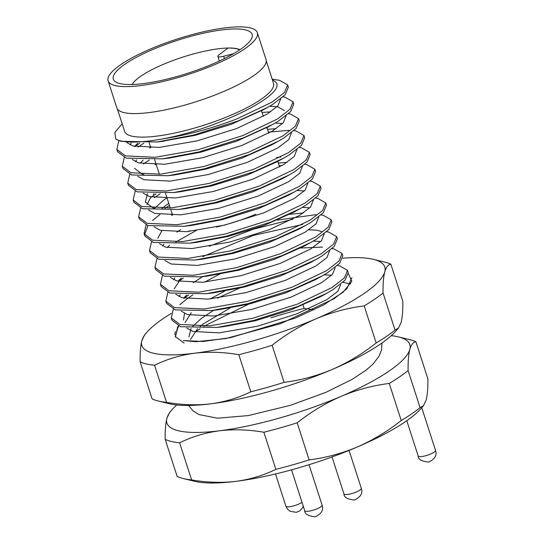 <?xml version="1.0" encoding="UTF-8"?>
<svg xmlns="http://www.w3.org/2000/svg" width="544" height="544" viewBox="0 0 544 544"><rect width="100%" height="100%" fill="white"/><g stroke="black" fill="none" stroke-linecap="round" stroke-linejoin="round"><path stroke-width="0.82" d="M239.979 49.681A58.351 13.804 -17.9 0 0 163.01 64.491A58.351 13.804 -17.9 0 0 132.158 84.504M216.464 227.025A58.351 13.804 -17.9 0 0 255.809 214.227M212.82 63.934A72.937 17.258 162.1 0 1 116.702 82.491A72.937 17.258 162.1 0 1 152.633 49.572A72.937 17.258 162.1 0 1 224.672 29.607A72.937 17.258 162.1 0 1 251.335 39.005A72.937 17.258 162.1 0 1 212.82 63.934M150.375 49.028A78.404 18.55 162.1 0 1 257.339 32.654A78.404 18.55 162.1 0 1 215.077 64.471A78.404 18.55 162.1 0 1 108.113 80.852A78.404 18.55 162.1 0 1 150.375 49.028M108.113 80.852L116.824 107.828A78.404 18.55 -17.9 0 0 223.788 91.446A78.404 18.55 -17.9 0 0 266.05 59.629L257.339 32.654M266.268 60.887L273.503 83.286A78.227 18.51 162.1 0 1 231.336 115.029A78.227 18.51 162.1 0 1 124.624 131.369L117.388 108.97M272.218 79.308L274.523 81.131C291.625 92.058 218.831 128.867 161.82 139.046C186.68 135.266 211.888 128.472 237.442 118.674L272.088 102.095L284.485 92.507L287.633 84.912L279.65 80.356L272.163 79.152M161.82 139.046A91.174 21.57 162.1 0 1 115.75 139.108L120.727 141.277L157.087 141.998L193.446 135.082L238.17 120.911L267.145 107.658L272.809 104.332L285.206 94.744L288.354 87.149L287.633 84.912M118.85 140.638L116.838 149.382L125.453 155.897L155.224 157.291L198.166 149.702L242.889 135.531L277.535 118.959L289.925 109.364L293.073 101.769L285.09 97.213L283.036 96.88M117.558 151.626L126.174 158.134L162.534 158.855L198.893 151.939L243.61 137.768L272.592 124.515L278.256 121.196L290.652 111.602L293.801 104.006L293.073 101.769M124.297 157.495L122.284 166.246L130.9 172.754L160.67 174.155L203.612 166.559L248.336 152.388L282.982 135.816L295.372 126.222L298.52 118.633L290.537 114.07L288.476 113.737M122.284 166.246L123.005 168.484L131.621 174.991L167.974 175.719L204.333 168.796L249.057 154.625L278.038 141.372L283.703 138.054L296.092 128.459L299.241 120.87L298.52 118.633M129.737 174.359L127.731 183.104L136.34 189.611L166.117 191.012L209.059 183.423L253.783 169.252L288.422 152.674L300.818 143.079L303.967 135.49L295.984 130.934L293.889 130.628M288.884 130.336L268.389 132.138M127.731 183.104L128.452 185.341L137.068 191.848L173.42 192.576L209.78 185.66L254.504 171.489L283.485 158.236L289.15 154.911L301.539 145.316L304.688 137.727L303.967 135.49M135.184 191.216L133.171 199.961L141.787 206.475L171.564 207.869L214.506 200.28L259.23 186.109L293.869 169.531L306.265 159.943L309.414 152.347L301.43 147.791L299.37 147.458M133.171 199.961L133.899 202.198L142.508 208.712L178.867 209.433L215.227 202.518L259.95 188.346L288.925 175.093L294.59 171.768L306.986 162.18L310.134 154.584L309.414 152.347M140.631 208.073L138.618 216.825L147.234 223.332L177.011 224.726L219.946 217.138L264.67 202.966L299.316 186.395L311.712 176.8L314.854 169.204L306.87 164.648L304.817 164.315M282.282 165.396L279.283 165.852M138.618 216.818L139.339 219.055L147.954 225.57L184.314 226.29L220.674 219.375L265.397 205.204L294.372 191.95L300.036 188.632L312.433 179.037L315.581 171.442L314.854 169.204M146.078 224.93L144.065 233.682L152.68 240.19L182.451 241.59L225.393 233.995L270.116 219.824L304.762 203.252L317.152 193.657L320.3 186.068L312.317 181.506L310.257 181.172M144.065 233.682L144.786 235.919L153.401 242.427L189.754 243.154L226.114 236.232L270.837 222.061L299.819 208.808L305.483 205.489L317.88 195.894L321.028 188.306L320.3 186.068M151.518 241.794L149.512 250.539L158.127 257.047L187.898 258.448L230.84 250.859L275.563 236.688L310.202 220.109L322.599 210.514L325.747 202.926L317.764 198.37L315.704 198.036M149.512 250.539L150.232 252.776L158.848 259.284L195.201 260.012L231.56 253.096L276.284 238.925L305.266 225.672L310.93 222.346L323.32 212.752L326.468 205.163L325.747 202.926M156.964 258.652L154.952 267.396L163.567 273.911L193.344 275.305L236.286 267.716L281.01 253.545L315.649 236.966L328.046 227.378L331.194 219.783L323.211 215.227L321.116 214.928M316.112 214.628L277.474 220.075M154.952 267.396L155.679 269.634L164.295 276.148L200.648 276.869L237.007 269.953L281.731 255.782L310.712 242.529L316.377 239.204L328.766 229.616L331.915 222.02L331.194 219.783M292.713 219.28L253.028 229.276L209.216 246.255M162.411 275.509L160.398 284.26L169.014 290.768L198.791 292.169L241.733 284.573L286.45 270.402L321.096 253.83L333.492 244.236L336.641 236.64L328.658 232.084L326.597 231.751M160.398 284.254L161.119 286.491L169.735 293.005L206.094 293.726L242.454 286.81L287.178 272.639L316.152 259.386L321.817 256.068L334.213 246.473L337.362 238.877L336.641 236.64M167.858 292.366L165.845 301.118L174.461 307.625L204.231 309.026L247.173 301.43L291.897 287.259L326.543 270.688L338.932 261.093L342.081 253.504L334.098 248.948L332.044 248.608M165.845 301.118L166.566 303.355L175.182 309.862L211.541 310.59L247.901 303.668L292.618 289.503L321.599 276.243L327.264 272.925L339.66 263.33L342.808 255.741L342.081 253.504M173.305 309.23L171.292 317.975L179.908 324.482L209.678 325.883L252.62 318.294L297.344 304.123L331.99 287.545L344.379 277.95L347.528 270.361L339.544 265.805L337.484 265.472M239.272 288.252L217.546 298.139M171.292 317.975L172.013 320.212L180.628 326.726L216.981 327.447L253.341 320.532L298.064 306.36L327.046 293.107L332.71 289.782L345.1 280.187L348.248 272.598L347.528 270.361M139.652 143.228L135.109 146.56M143.881 143.106L138.06 147.111M149.328 159.963L143.507 163.975M155.985 193.807L151.443 197.132M160.222 193.684L154.401 197.69M169.442 205.476L164.941 208.304M170.17 207.713L169.66 208.026M159.848 214.554L152.592 220.483M147.927 225.563L144.527 234.763M196.418 230.37L175.834 242.026M183.212 278.1L178.67 281.432M188.659 294.957L184.117 298.289M192.889 294.834L186.374 299.363L179.819 304.783M178.745 326.087L176.922 329.759L178.595 326.026M195.323 332.078L200.151 328.671M203.823 326.284L248.574 304.198M342.931 282.329L350.676 283.948M190.516 339.456L197.574 328.685M200.117 326.42L203.293 323.898L229.996 308.081M340.639 284.736L337.831 291.298L326.896 299.628L296.371 314.044L256.972 326.339L219.15 332.846L192.902 331.446L186.708 327.991M185.069 322.592L191.27 312.657M210.079 298.976L224.55 291.224M335.192 267.872L332.391 274.441L321.45 282.771L290.924 297.18L251.532 309.482L213.704 315.989L187.456 314.588L181.261 311.134M183.627 298.173L186.68 294.97M204.639 282.112L220.517 273.68M300.703 248.003L322.544 247.092M329.63 250.641L326.944 257.577L316.01 265.914L285.478 280.323L246.085 292.618L208.257 299.132L182.009 297.731L175.821 294.277M174.182 288.878L181.234 278.113M308.795 229.813L317.098 230.228L322.123 231.778M324.163 233.798L321.497 240.72L310.563 249.057L280.031 263.466L240.638 275.76L202.81 282.268L176.569 280.874L170.374 277.42M289.809 214.288L303.348 212.956M318.736 216.927L316.05 223.863L305.116 232.193L274.591 246.609L235.192 258.903L197.363 265.411L171.122 264.01L164.927 260.556M167.294 247.595L169.49 245.222M188.299 231.54L189.713 230.71M313.276 200.083L310.604 207.006L299.669 215.336L269.144 229.745L229.745 242.046L191.923 248.554L165.675 247.153L159.48 243.698M157.842 238.299L161.847 230.738M307.85 183.206L305.164 190.142L294.222 198.478L263.697 212.888L224.305 225.182L186.476 231.696L160.228 230.296L154.034 226.841M162.003 208.406L168.749 203.32M278.378 163.044L287.014 162.377M302.403 166.348L299.717 173.284L288.782 181.621L258.25 196.03L218.858 208.325L181.03 214.832L154.782 213.438L148.594 209.984M146.955 204.578L150.96 197.016M153.156 194.65L154.006 193.814M296.936 149.505L294.27 156.427L283.336 164.757L252.804 179.173L213.411 191.468L175.583 197.975L149.342 196.574L143.147 193.12M267.485 129.329L276.121 128.663M291.509 132.634L288.823 139.57L277.889 147.9L247.364 162.309L207.964 174.61L170.143 181.118L143.895 179.717L137.7 176.263M140.066 163.302L143.12 160.099M262.038 112.465L270.681 111.806M286.049 115.784L283.383 122.706L272.442 131.043L241.917 145.452L202.524 157.746L164.696 164.261L138.448 162.86L132.253 159.406M134.62 146.445L137.673 143.242M280.602 98.926L277.936 105.849L267.002 114.186L236.47 128.595L197.078 140.889L159.249 147.397L133.001 146.003L126.813 142.548M178.418 325.958L175.318 336.593L184.056 343.053M122.162 123.746L114.825 132.525L115.75 139.108M188.931 336.892L191.087 328.454M192.719 326.318L201.491 318.328L213.588 310.345M324.142 274.802L331.609 275.237M327.046 293.107L320.804 296.568L291.142 309.76L255.177 320.77L223.978 326.618L216.981 327.447M183.484 320.035L184.511 313.453M321.599 276.243L315.357 279.711L285.695 292.903L249.73 303.912L218.532 309.76L211.541 310.59M179.071 296.596L180.2 294.732M193.222 282.71L202.701 276.624M313.249 241.087L320.715 241.516M316.152 259.386L309.917 262.847L280.248 276.039L244.283 287.048L213.085 292.903L206.094 293.726M173.624 279.732L174.753 277.875M202.776 256.632L253.266 235.43L302.6 224.488M310.712 242.529L304.47 245.99L274.802 259.182L238.836 270.191L207.638 276.039L200.648 276.869M302.355 207.366L309.828 207.801M305.266 225.672L299.023 229.133L269.355 242.325L233.396 253.334L202.191 259.182L195.201 260.012M162.731 246.017L163.86 244.154M176.888 232.132L180.499 229.684M296.915 190.509L304.382 190.937M299.819 208.808L293.576 212.269L263.915 225.468L227.95 236.477L196.751 242.325L189.754 243.154M171.442 215.274L172.394 214.608M294.372 191.95L288.13 195.412L258.468 208.604L222.503 219.613L191.304 225.468L184.314 226.29M154.605 208.311L163.377 200.321L166.947 197.751M276.576 157.474L280.82 157.053M288.925 175.093L282.69 178.554L253.021 191.746L217.056 202.756L185.858 208.604L178.867 209.433M154.761 208.345L152.986 207.869L145.37 202.021L147.526 193.582M283.485 158.236L277.243 161.697L247.574 174.889L211.616 185.898L180.411 191.746L173.42 192.576M155.101 164.696L156.06 164.03M275.135 123.073L282.601 123.502M278.038 141.372L271.796 144.833L242.134 158.032L206.169 169.041L174.971 174.889L167.974 175.719M143.868 174.631L142.093 174.148L134.477 168.307M135.504 161.718L136.639 159.861M149.661 147.832L150.613 147.172M269.688 106.216L277.406 106.685L284.39 110.575M269.239 126.324L236.688 141.168L200.722 152.177L169.524 158.032L162.534 158.855M130.064 144.86L131.192 143.004M263.792 109.466L231.241 124.311L195.276 135.32L160.732 141.535M171.326 313.405A127.643 30.199 -17.9 0 0 146.622 332.561A127.643 30.199 -17.9 0 0 141.855 340.666A127.643 30.199 -17.9 0 0 194.521 353.233A127.643 30.199 -17.9 0 0 315.982 318.832A127.643 30.199 -17.9 0 0 384.778 271.864A127.643 30.199 -17.9 0 0 373.347 259.332A127.643 30.199 -17.9 0 0 342.836 258.189M348.439 273.863L351.846 281.33L343.094 292.23L323.374 305.062L295.399 318.056L230.704 337.613L202.858 341.496L183.321 340.544M175.474 337.103L177.262 328.63M146.622 332.561L144.486 335.056L141.855 340.666C140.576 345.671 139.998 352.723 140.134 361.814A138.394 32.742 -17.9 0 0 154.571 365.255C166.954 359.156 180.275 355.144 194.521 353.233C208.855 351.56 223.625 352.05 238.83 354.695A138.394 32.742 -17.9 0 0 272.129 345.263C285.79 334.444 300.41 325.632 315.982 318.832C331.636 312.276 347.704 307.965 364.194 305.884A138.394 32.742 -17.9 0 0 383.051 293.012C382.915 283.92 383.493 276.869 384.778 271.864C386.138 267.097 388.164 264.547 390.857 264.2A138.394 32.742 -17.9 0 0 384.792 262.12L373.347 259.332M183.43 340.571L196.098 341.707L225.665 338.572L280.405 323.728L334.118 298.724L346.793 288.844L351.9 277.719M174.944 334.689L174.978 333.397M174.978 333.363L175.338 331.643M177.351 327.468L178.085 326.4M238.83 354.695L250.811 391.782C238.428 397.882 225.107 401.894 210.861 403.811C196.527 405.477 181.764 404.988 166.552 402.349L154.571 365.255M140.134 361.814L152.116 398.902A138.394 32.742 162.1 0 0 158.175 400.982A138.394 32.742 162.1 0 0 166.552 402.349M264.996 299.751L264.758 299.016M303.056 305.068L304.137 308.414L314.085 309.801M270.837 317.846A138.394 32.742 162.1 0 1 304.137 308.414M390.857 264.2L402.832 301.294C402.968 310.379 402.397 317.431 401.112 322.442L398.473 328.039L395.032 330.099L383.051 293.012M364.194 305.884L376.169 342.978C362.508 353.797 347.895 362.61 332.316 369.41C316.662 375.965 300.594 380.276 284.111 382.35L272.129 345.263M395.032 330.099A138.394 32.742 162.1 0 1 376.169 342.978M250.811 391.782A138.394 32.742 -17.9 0 0 284.111 382.35M158.175 400.982L169.626 403.77A127.643 30.199 -17.9 0 0 210.861 403.811A127.643 30.199 -17.9 0 0 332.316 369.41A127.643 30.199 -17.9 0 0 396.345 330.541L398.48 328.046M239.816 49.79A66.552 15.749 -17.9 0 0 228.004 48.028L218.729 55.087A7.296 1.727 162.1 0 0 217.845 56.386L219.348 61.03M224.42 58.589L223.672 56.263A7.296 1.727 162.1 0 1 217.845 56.386M223.672 56.263L233.587 53.679M176.752 404.967A127.643 30.199 -17.9 0 0 171.673 410.108A127.643 30.199 -17.9 0 0 166.906 418.214A127.643 30.199 -17.9 0 0 219.572 430.78A127.643 30.199 -17.9 0 0 341.034 396.379A127.643 30.199 -17.9 0 0 409.822 349.411A127.643 30.199 -17.9 0 0 398.392 336.879A127.643 30.199 -17.9 0 0 391.258 335.689M169.544 412.617L166.906 418.214C165.621 423.225 165.05 430.277 165.179 439.362A138.394 32.742 -17.9 0 0 179.622 442.809C192.005 436.703 205.319 432.698 219.572 430.78C233.9 429.114 248.669 429.604 263.881 432.242A138.394 32.742 -17.9 0 0 297.18 422.81C310.842 411.992 325.455 403.186 341.034 396.379C356.68 389.83 372.756 385.512 389.239 383.438A138.394 32.742 -17.9 0 0 408.102 370.559C407.966 361.474 408.537 354.423 409.822 349.411C411.189 344.651 413.216 342.101 415.902 341.754A138.394 32.742 -17.9 0 0 409.843 339.674L398.392 336.879M165.179 439.362L177.16 476.456A138.394 32.742 -17.9 0 0 183.226 478.536A138.394 32.742 -17.9 0 0 191.604 479.896L179.622 442.809M263.881 432.242L275.856 469.336C263.473 475.436 250.158 479.448 235.906 481.358C221.578 483.031 206.808 482.542 191.604 479.896M415.902 341.754L427.883 378.842C428.019 387.933 427.441 394.985 426.156 399.99L423.524 405.593L420.077 407.653L408.102 370.559M389.239 383.438L401.22 420.526C387.559 431.351 372.939 440.157 357.367 446.957C341.714 453.512 325.645 457.83 309.155 459.904L297.18 422.81M420.077 407.653A138.394 32.742 162.1 0 1 401.22 420.526M309.155 459.904A138.394 32.742 162.1 0 1 275.856 469.336M183.226 478.536L194.67 481.324A127.643 30.199 -17.9 0 0 235.906 481.358A127.643 30.199 -17.9 0 0 357.367 446.957A127.643 30.199 -17.9 0 0 421.396 408.095L423.531 405.6M275.502 473.96L285.906 506.172A9.119 2.156 -17.9 0 0 298.343 504.268A9.119 2.156 -17.9 0 0 302.015 502.296M356.381 491.98A9.119 2.156 -17.9 0 0 361.298 488.281C363.004 493.17 360.706 497.087 354.402 500.024C347.358 499.29 343.869 497.243 343.944 493.884A9.119 2.156 -17.9 0 0 356.381 491.98M317.152 508.756A9.119 2.156 -17.9 0 0 322.068 505.056C323.775 509.952 321.477 513.862 315.173 516.8C308.128 516.066 304.64 514.019 304.715 510.66A9.119 2.156 -17.9 0 0 317.152 508.756M435.52 450.344C437.226 455.24 434.928 459.15 428.631 462.087C421.58 461.353 418.091 459.306 418.166 455.947A9.119 2.156 -17.9 0 0 430.603 454.043A9.119 2.156 -17.9 0 0 435.52 450.344L421.743 407.687M188.503 405.464L193.1 410.938L198.744 414.501L217.382 418.207L248.207 415.596L290.306 405.355L325.856 392.36L352.233 379.331L366.085 370.165L373.123 363.956L378.998 356.279L381.494 350.091L382.024 342.958M349.064 450.412L361.298 488.281M309.033 464.698L322.068 505.056M172.604 215.254L170.979 210.215M170.252 207.978L165.532 193.358M159.365 174.257L154.639 159.637M150.824 147.818L149.192 142.78M279.63 166.933L277.834 161.364M268.743 133.219L266.941 127.65M263.296 116.355L261.501 110.792M116.838 149.382L117.558 151.62M180.377 278.943L178.038 281.275M321.15 214.894L322.701 215.138M293.923 130.601L295.474 130.846M324.306 234.158L324.183 233.784M313.412 200.437L313.29 200.07M297.078 149.865L296.956 149.491M286.185 116.144L286.069 115.77M280.745 99.287L280.622 98.913M157.087 141.998L164.077 141.168M266.349 127.976L272.592 124.515M260.909 111.119L267.145 107.658M171.673 410.108L169.538 412.61M418.166 455.947L406.79 420.709M291.53 469.839L304.715 510.66M332.017 456.946L343.944 493.884M303.26 506.158L302.457 507.96L299.792 510.85L296.364 512.312L290.122 511.319L287.382 508.96L285.906 506.172"/></g></svg>
